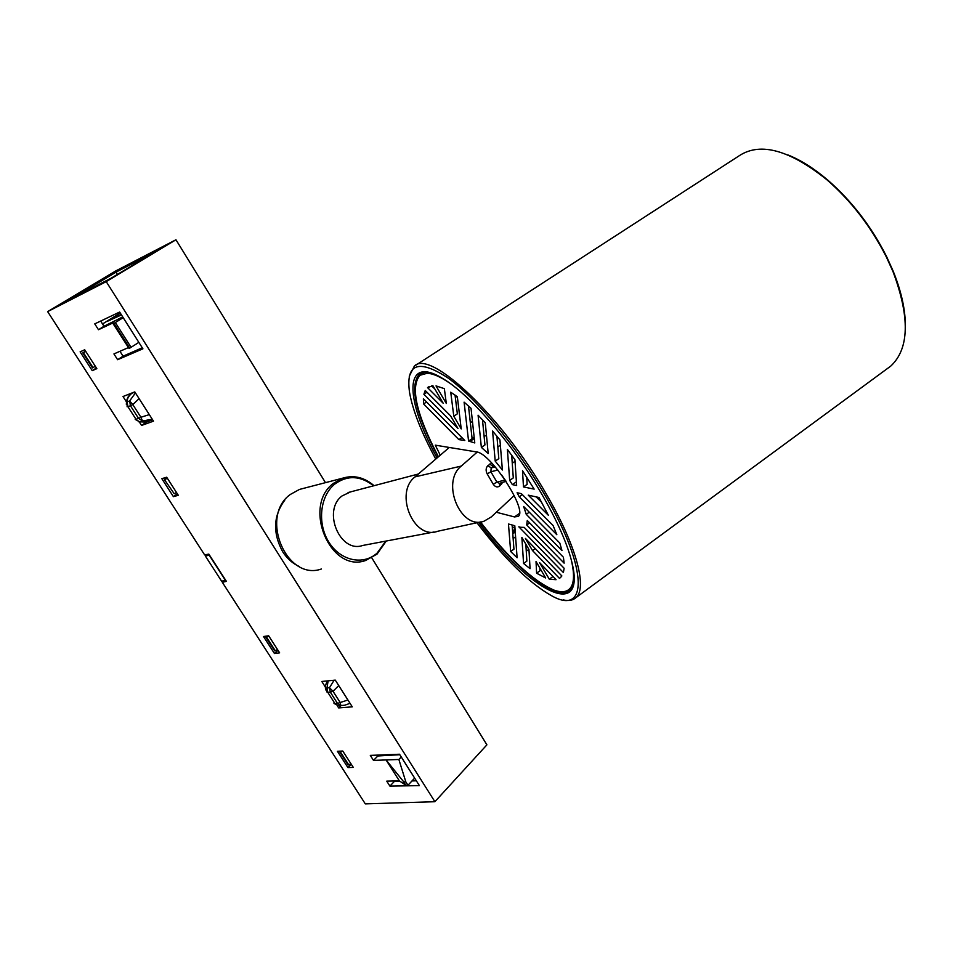 <?xml version="1.0" encoding="UTF-8"?>
<svg xmlns="http://www.w3.org/2000/svg" width="953" height="953" viewBox="0 0 953 953"><rect width="100%" height="100%" fill="white"/><g stroke="black" fill="none" stroke-linecap="round" stroke-linejoin="round"><path stroke-width="1.43" d="M118.684 269.83L61.147 304.233L107.51 280.468L166.156 245.278L118.851 270.08M84.698 349.763L96.849 368.656L92.238 370.657L80.123 351.848L84.698 349.763M92.238 370.657L96.408 367.965M119.959 351.288L123.068 356.184L117.624 359.71L142.914 348.81L119.637 312.036L94.752 323.877L98.481 329.714L113.252 322.793L113.121 323.722L129.024 348.464L129.691 348.167L113.943 323.365L113.276 323.675M128.31 347.631L113.931 353.932L117.624 359.71M100.684 321.054L104.008 326.26L98.481 329.714M104.008 326.26L122.723 316.908M123.068 356.184L142.259 347.774M399.831 754.705L377.829 755.979L377.281 755.121M400.129 781.4L393.78 781.007M416.342 780.781L411.994 780.948M128.643 394.292L129.429 395.519M146.047 421.464L146.428 422.072L152.611 419.785M204.645 554.908L47.65 311.619L106.224 281.635L434.89 801.711L365.309 803.879L222.323 582.307L226.409 581.366L208.826 554.098L204.645 554.908L209.553 555.206M47.65 311.619L115.73 270.938L175.96 239.763L106.224 281.635M399.521 754.228L419.403 785.629L389.908 786.106L386.739 781.15L399.39 780.9L386.06 759.946L373.493 760.399L370.3 755.395L399.521 754.228M122.937 317.254L122.139 317.754L122.997 317.349M434.89 801.711L486.9 744.841L371.801 557.886M325.485 482.647L175.96 239.763M353.301 767.403L347.916 767.57L337.422 751.274L342.782 751.035L353.301 767.403M178.294 495.286L173.41 496.668L161.831 478.68L166.668 477.215L178.294 495.286M279.634 652.853L274.452 653.52L263.504 636.521L268.651 635.782L279.634 652.853M126.284 401.63L123.008 396.519L134.778 391.886L153.493 421.155L141.568 425.443L139.424 422.108M325.39 687.101L321.804 681.478L335.265 680.108L352.276 706.84L338.684 707.912L337.207 705.589M222.621 581.068L222.323 582.307M338.684 707.912L341.162 705.53M141.568 425.443L146.428 422.072M274.452 653.52L278.014 650.339M173.41 496.668L177.306 493.749M347.916 767.57L351.252 764.211M377.829 755.979L373.493 760.399M394.173 781.627L389.908 786.106M414.65 778.125L407.967 785.224L405.811 781.841L403.738 781.889L405.883 785.26L399.39 780.9M405.883 785.26L407.967 785.224M401.273 756.992L398.866 759.481L386.06 759.946L403.738 781.889M405.811 781.841L398.866 759.481M138.84 342.377L129.691 348.167M129.024 348.464L113.121 323.722M123.187 317.647L115.349 322.555L131.109 347.38M113.943 323.365L115.349 322.555M414.162 778.649L414.972 778.637M151.277 420.273L148.489 420.547M139.078 398.616L132.801 404.584L140.925 417.259L149.311 414.615M134.909 392.088L131.824 393.291C128.584 396.019 127.011 398.902 127.106 401.916L129.632 400.951L135.445 392.934M152.242 419.213L142.485 421L139.948 421.917L147.191 421.023L150.455 419.844M142.485 421L140.925 417.259L138.542 418.379L130.43 405.728L127.916 406.693L136.017 419.308L138.542 418.379L142.485 421M132.801 404.584L129.632 400.951L130.43 405.728L132.801 404.584M135.29 419.475L139.948 421.917L135.219 419.356M127.13 406.764L127.106 401.916L127.916 406.693L127.13 406.764M132.062 392.946L131.3 393.66C128.047 395.745 126.404 399.319 126.356 404.394M150.324 420.618L149.669 420.13M350.037 703.314L344.7 705.244L338.303 705.708L341.591 705.494M328.13 680.835L326.974 687.947L329.476 687.709L334.11 680.228M338.732 685.552L333.014 691.27L340.197 702.528L347.916 699.99M333.014 691.27L329.476 687.709L330.334 692.176L327.82 692.402L334.991 703.624L337.505 703.421L330.334 692.176L333.014 691.27M326.974 687.947L326.688 691.854L327.82 692.402L326.974 687.947M340.829 705.506L340.197 702.528L337.505 703.421L340.829 705.506M333.836 703.052L338.303 705.708L334.098 703.481M225.539 580.02L221.668 581.294L205.3 555.921L209.565 555.242M118.494 315.646L117.767 314.49M120.221 312.953L102.543 323.96M225.444 580.365L209.243 555.23M107.558 321.232L121.46 314.919M111.453 318.814L121.162 314.442M342.461 751.047L339.744 751.929L348.131 764.961L350.99 763.806M339.744 751.929L340.543 751.143M340.424 751.941L348.774 764.914M268.901 636.163L265.923 637.283L274.678 650.875L277.526 649.577M265.923 637.283L267.424 635.961M266.578 637.223L275.298 650.756M85.567 351.109L82.804 352.86L92.489 367.894L95.312 366.274M82.804 352.86L83.399 352.634L93.037 367.608M85.77 351.431L83.399 352.634M164.392 479.573L174.232 493.749L164.392 479.573L166.966 477.679M167.359 478.287L165.012 479.43M176.496 492.487L174.232 493.749M378.71 755.062L379.246 755.896M392.279 755.145L392.91 754.49M65.447 302.03L118.994 269.997L161.986 247.78M153.29 252.879L116.373 271.95L74.882 296.776L111.191 278.157L153.29 252.879M117.171 274.559L116.373 271.95M284.804 500.111C273.297 515.716 272.582 532.918 282.672 551.727C287.067 558.553 292.583 563.473 299.23 566.487M350.561 491.891L342.056 495.941C322.066 510.677 340.042 553.55 362.688 545.473L433.984 532.012M477.203 452.091L461.3 466.065C440.56 482.17 460.621 530.356 484.088 521.172L491.295 516.919L514.215 495.524M449.292 447.457L415.008 476.893L461.3 466.065M437.379 531.369C413.566 540.053 394.042 492.82 415.008 476.893M501.433 474.677L505.983 481.194M303.364 488.412L299.468 489.425L290.32 494.464C259.145 516.609 286.508 581.485 321.435 568.989M373.576 485.816C360.413 475.559 347.476 474.987 334.777 484.088C320.017 495.882 317.027 523.388 328.809 542.043C340.388 560.888 363.224 565.713 377.138 553.062L385.774 541.113M386.275 541.018L377.031 554.122L365.511 560.531C330.238 573.313 302.089 506.031 333.526 483.302L342.77 478.144C353.861 474.808 364.284 477.334 374.064 485.696M437.058 457.964C404.513 398.461 403.274 353.646 443.502 378.972C470.556 395.102 514.084 445.718 542.626 495.572C557.743 521.982 567.535 544.342 571.979 562.627C586.536 622.118 529.034 590.431 478.62 522.363M430.148 372.683C425.55 371.718 421.953 372.218 419.32 374.184C409.313 386.001 415.591 413.602 438.177 456.999M787.726 154.862C800.663 159.997 813.993 168.383 827.704 180.034C851.66 200.892 871.256 226.349 886.493 256.369L893.14 271.057C900.895 290.26 904.957 307.712 905.338 323.401M887.267 368.656L890.852 366.012C909.293 348.715 910.032 317.289 893.056 271.748L886.338 256.929C870.947 226.6 851.16 200.904 826.966 179.831C790.001 150.217 760.982 142.045 739.909 155.303L415.389 365.476M476.929 522.732C504.411 558.768 529.213 583.045 551.322 595.577C587.179 616.293 589.014 570.573 545.545 496.203C517.539 447.648 476.512 398.402 447.803 377.841C418.367 358.721 405.609 363.593 409.54 392.433C412.768 410.505 421.512 432.722 435.759 459.084M409.266 376.268L414.317 366.166C429.863 348.798 502.291 416.354 547.153 495.56C576.625 546.248 587.358 588.025 576.029 597.579C573.003 600.39 568.738 601.164 563.235 599.902M515.192 531.19L514.322 530.213M480.145 522.03C516.276 569.739 557.41 602.725 570.18 590.074L574.016 581.533M480.455 521.97C508.962 558.732 533.573 581.485 554.289 590.217C560.96 592.552 565.999 592.17 569.406 589.073C574.159 584.511 574.778 574.742 571.264 559.768M449.387 382.903C440.274 376.697 432.853 373.493 427.123 373.29L419.999 375.256C410.112 386.87 416.247 414.043 438.416 456.797M513.464 531.226L515.228 531.726M426.575 401.975L423.597 403.941L458.893 439.619L464.802 440.489L423.394 398.771L423.597 403.941M426.98 392.231L423.894 394.256L457.988 428.493L450.59 415.877L425.229 390.48L423.894 394.256M428.862 386.751L427.54 387.621L443.157 403.202L432.912 385.715L427.54 387.621M432.65 385.727L432.293 386.489M513.143 538.528L515.597 536.801M515.251 532.036L512.785 533.787M514.954 527.879L512.714 532.906M520.541 527.271L518.813 526.806L563.39 572.527L564.128 568.25L524.186 527.39L520.541 527.271M514.799 525.722L508.473 524.007L510.653 551.513L517.098 557.743L514.799 525.722M512.118 524.996L513.941 549.178L510.653 551.513M496.287 512.249L514.477 516.931L518.158 516.419C528.2 510.808 490.521 452.496 476.405 451.913L435.295 445.158L440.262 455.212M461.919 437.582L458.893 439.619M461.216 428.91L457.333 396.746L450.733 392.195L453.795 416.223L461.216 428.91M455.046 395.078L457.357 413.84L453.795 416.223M482.48 419.785L484.946 444.944L481.36 447.386L488.198 453.545L485.268 422.787L478.084 415.21L481.36 447.386M474.773 442.942L471.032 408.325L464.099 402.154L468.566 441.048L474.773 442.942M468.483 405.99L472.104 438.654L468.566 441.048M446.326 403.476L444.348 388.657L436.021 385.894L446.326 403.476M431.638 385.846L434.866 389.05M496.918 436.2L498.812 458.643L495.215 461.109L502.386 470.02L499.932 439.893L492.558 431.006L495.215 461.109M526.723 477.119L527.116 484.374L523.471 486.923L534.156 489.127L522.518 470.699L523.471 486.923M511.701 455.224L513.286 477.918L509.688 480.407L512.369 484.624L516.645 485.506L514.93 459.691L507.389 449.447L509.688 480.407M525.401 538.421L532.513 550.572L559.471 578.376L560.519 577.542L561.865 575.934L525.401 538.421M521.875 537.421L523.566 563.473L530.059 568.667L528.963 549.5L521.875 537.421M517.098 492.725L519.242 496.811L556.85 534.728L553.074 525.508L521.398 493.666L517.098 492.725M561.972 550.56L559.804 543.055L523.65 506.508L526.247 514.322L561.972 550.56M564.128 563.152L563.414 557.243L527.271 520.493L526.699 524.96L564.128 563.152M548.356 515.287L539.005 497.502L528.26 495.155L548.356 515.287M536.027 561.531L536.599 573.206L545.664 577.971L536.027 561.531M549.285 579.186L556.075 579.698L539.601 562.663L549.285 579.186L552.978 576.505M512.261 463.218L515.037 461.3M484.124 436.605L486.435 435.044M516.407 481.825L512.369 484.624M522.363 494.631L519.242 496.811M529.272 512.19L526.247 514.322M529.63 522.887L526.699 524.96M497.823 446.969L500.373 445.242M472.08 438.463L474.141 437.07M539.803 567.988L539.934 570.799L536.599 573.206M536.17 496.882L541.733 502.434M539.827 498.979L538.159 497.311M470.341 422.787L472.438 421.369M455.343 397.508L456.94 396.448M525.842 544.175L526.866 561.114L523.566 563.473M526.27 551.191L528.832 549.369M535.276 548.594L532.513 550.572M514.846 526.521L512.369 528.272M502.731 482.361L499.67 486.006C497.371 487.662 495.226 487.054 493.225 484.219L487.186 473.903C485.613 470.663 485.816 467.923 487.781 465.695L491.867 463.158M494.416 465.946L491.176 467.816L495.417 467.113M497.8 469.972L490.89 471.818L496.93 482.135L504.613 480.133M493.225 484.219L496.93 482.135L499.503 483.362L499.67 486.006M487.781 465.695L491.176 467.816L490.89 471.818L487.186 473.903M494.035 465.743L492.987 466.184L489.592 464.075M501.457 484.362L500.968 482.909M474.296 438.499L470.174 441.287M519.421 513.453L514.477 516.931M138.28 421.726L144.141 422.024M327.427 680.907C325.223 685.076 324.794 688.245 326.14 690.413M348.071 492.546L418.355 474.01M481.062 521.839L437.713 531.262M506.067 481.313L499.455 483.385M342.77 478.144L299.468 489.425M893.14 271.057L893.056 271.748M576.029 597.579L890.852 366.012M419.32 374.184L420.356 373.516M827.704 180.034L826.966 179.831M572.503 586.81L569.406 589.073M424.597 372.254L421.012 374.589M428.671 386.858L427.718 387.478M513.917 530.19L515.12 530.202"/></g></svg>
